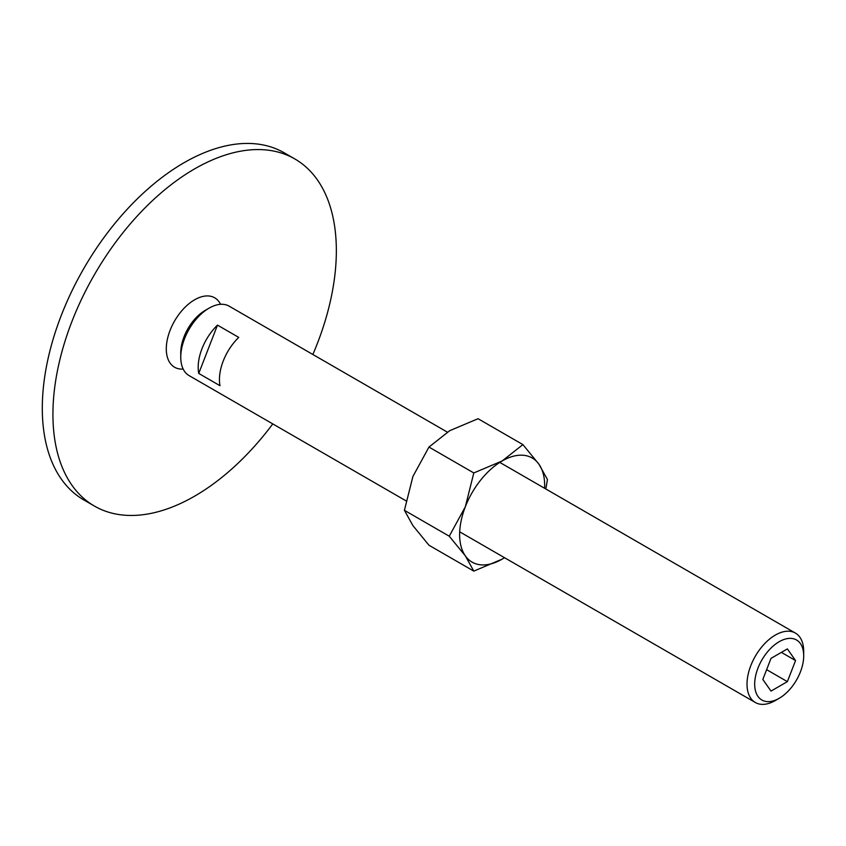 <?xml version="1.0" encoding="UTF-8"?>
<svg xmlns="http://www.w3.org/2000/svg" width="846" height="846" viewBox="0 0 846 846"><rect width="100%" height="100%" fill="white"/><g stroke="black" fill="none" stroke-linecap="round" stroke-linejoin="round"><path stroke-width="1.27" d="M94.435 506.077L83.807 499.933A200.407 115.712 -60 0 1 42.3 408.195A200.407 115.712 -60 0 1 129.776 206.509A200.407 115.712 -60 0 1 284.214 152.819L294.842 158.953A200.407 115.712 120 0 0 140.404 212.642A200.407 115.712 120 0 0 52.928 414.329A200.407 115.712 120 0 0 94.435 506.077A200.407 115.712 120 0 0 272.782 423.909M312.861 354.485A200.407 115.712 120 0 0 336.348 250.702A200.407 115.712 120 0 0 294.842 158.953M183.18 369.068A40.079 23.138 -60 0 1 166.292 348.88A40.079 23.138 -60 0 1 188.785 303.873A40.079 23.138 -60 0 1 220.563 304.317M499.785 462.402L795.399 633.083A40.079 23.138 120 0 1 803.7 651.431L803.7 655.851A34.654 20.008 120 0 0 779.198 641.702A34.654 20.008 120 0 0 754.685 684.15A34.654 20.008 120 0 0 779.198 698.299A34.654 20.008 120 0 0 803.7 655.851M795.399 633.083A40.079 23.138 120 0 0 764.509 643.817A40.079 23.138 120 0 0 747.018 684.15A40.079 23.138 120 0 0 755.319 702.497A40.079 23.138 120 0 0 775.359 700.52L779.198 698.299M447.323 432.116L229.139 306.157A40.079 23.138 120 0 0 209.099 308.134A40.079 23.138 120 0 0 180.758 357.224L180.758 352.803A34.654 20.008 120 0 1 205.271 310.355L209.099 308.134M198.186 367.291A40.079 23.138 -60 0 1 217.485 325.118L238.741 337.395A40.079 23.138 120 0 0 219.442 379.558A40.079 23.138 120 0 0 220.002 385.713L198.747 373.435A40.079 23.138 -60 0 1 198.186 367.291M795.557 660.557L787.372 681.643L771.013 691.087L762.828 679.454L771.013 658.368L787.372 648.914L795.557 660.557L781.387 652.372M787.372 681.643L766.624 669.662M217.485 325.118L198.747 373.435M180.758 357.224A40.079 23.138 120 0 0 189.06 375.582L406.027 500.843M449.258 536.205L465.332 555.854L473.802 571.124L502.154 559.143A60.119 34.707 120 0 0 504.512 557.704L502.154 559.143A60.119 34.707 120 0 1 465.332 555.854A60.119 34.707 120 0 1 459.632 534.598A60.119 34.707 120 0 1 465.332 506.765L449.258 536.205L404.42 510.318L412.901 476.499L428.964 447.058L449.712 430.688L478.064 418.717L522.902 444.605L502.154 460.964L473.802 472.946L465.332 506.765A60.119 34.707 120 0 1 502.154 460.964A60.119 34.707 120 0 1 538.965 464.253L522.902 444.605M544.602 488.279A60.119 34.707 120 0 0 544.665 485.509A60.119 34.707 120 0 0 538.965 464.253L547.447 479.523L545.839 488.999M473.802 571.124L428.964 545.236L412.901 525.588L404.42 510.318M428.964 447.058L473.802 472.946M459.706 531.827L755.319 702.497"/></g></svg>
